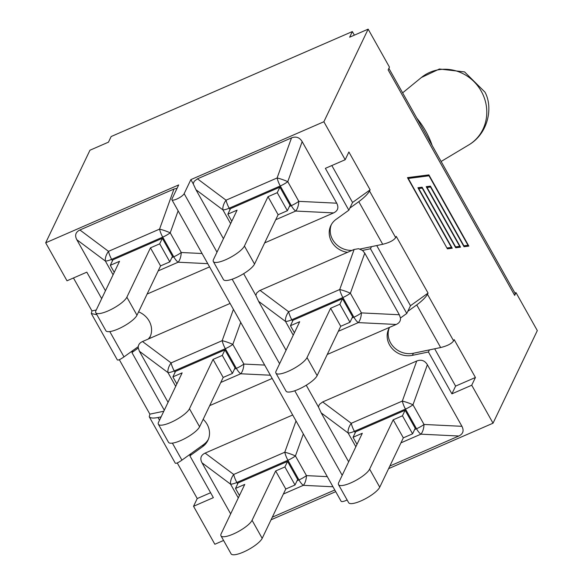 <?xml version="1.0" encoding="UTF-8"?>
<svg xmlns="http://www.w3.org/2000/svg" width="583" height="583" viewBox="0 0 583 583"><rect width="100%" height="100%" fill="white"/><g stroke="black" fill="none" stroke-linecap="round" stroke-linejoin="round"><path stroke-width="0.87" d="M283.389 494.02L303.349 485.333A11.296 5.393 -87.2 0 0 306.469 475.619L295.428 455.95A11.296 1.909 -160.2 0 0 284.781 452.233A11.296 3.862 66.5 0 0 287.929 460.242L298.962 479.911L297.06 480.742M220.972 535.813L231.094 553.85A17.935 4.788 -29.3 0 0 246.223 550.76A17.935 4.788 -29.3 0 0 262.19 538.349L252.067 520.306A17.935 4.788 150.7 0 1 236.1 532.724A17.935 4.788 150.7 0 1 220.972 535.813A17.935 4.788 150.7 0 1 221.161 533.758L244.751 484.422L235.503 488.445L239.453 495.492M235.503 488.445L238.141 482.921L287.55 461.423L297.673 479.459L295.027 484.983L285.779 489.013L262.19 538.349M252.067 520.306L275.657 470.969L285.779 489.013M275.657 470.969L284.905 466.947L295.027 484.983M237.667 483.919L236.851 482.469A11.296 3.862 -113.5 0 1 233.703 474.46A11.296 6.362 126.8 0 0 230.584 484.174L238.294 497.918M230.664 513.885L202.002 462.815C199.772 458.435 200.807 455.199 205.121 453.1L292.688 414.994M334.78 489.997L272.312 517.187M287.55 461.423L284.905 466.947M272.181 378.44L209.705 405.63M203.161 419.315A19.888 17.92 25.6 0 1 207.927 440.362A19.888 17.92 25.6 0 1 202.644 446.636L189.876 455.811L213.363 497.656L193.541 506.284L214.85 544.26L223.581 540.463M271.059 519.796L335.713 491.658M220.782 382.463L240.743 373.769A11.296 5.393 -87.2 0 0 243.862 364.062L232.828 344.393A11.296 1.909 -160.2 0 0 222.174 340.676A11.296 3.862 66.5 0 0 225.322 348.685L236.363 368.354L234.453 369.177M175.06 372.362L174.244 370.912A11.296 3.862 -113.5 0 1 171.096 362.903L142.514 341.543C139.41 342.964 137.996 345.114 138.273 348.007L131.933 352.555L164.289 410.206M142.514 341.543L230.088 303.437M158.372 424.249L168.494 442.293A17.935 4.788 -29.3 0 0 183.616 439.203A17.935 4.788 -29.3 0 0 199.59 426.785L189.46 408.749A17.935 4.788 150.7 0 1 173.494 421.166A17.935 4.788 150.7 0 1 158.372 424.249A17.935 4.788 150.7 0 1 158.554 422.201L182.144 372.865L172.896 376.888L176.853 383.935M172.896 376.888L175.541 371.364L224.943 349.858L235.066 367.902L232.428 373.426L223.18 377.449L199.59 426.785M189.46 408.749L213.057 359.412L223.18 377.449M233.419 309.369L222.174 340.676L171.096 362.903A11.296 6.362 126.8 0 0 167.984 372.61L175.694 386.354M168.057 402.321L139.395 351.25L138.273 348.007M213.057 359.412L222.305 355.39L232.428 373.426M224.943 349.858L222.305 355.39M209.574 266.883L147.098 294.065M105.457 290.764L76.796 239.693C74.566 235.313 75.601 232.078 79.907 229.986L173.96 189.052L177.101 188.273M243.636 273.675L255.82 295.377L256.811 292.848L259.552 290.625L347.504 252.337A19.888 17.92 25.6 0 1 330.801 225.643A19.888 17.92 25.6 0 1 336.085 219.368L348.845 210.193L325.365 168.349L345.187 159.727L323.871 121.745L190.867 179.63L184.155 193.665A7.062 1.887 150.7 0 1 177.866 198.555A7.062 1.887 150.7 0 1 171.912 199.765A7.062 1.887 150.7 0 1 171.985 198.963L178.697 184.928L45.685 242.812L67.001 280.787L86.816 272.166L101.682 298.649M138.601 311.847A19.888 17.92 25.6 0 1 149.984 337.112A19.888 17.92 25.6 0 1 149.131 338.665M158.175 270.898L178.143 262.212A11.296 5.393 -87.2 0 0 181.255 252.505L170.221 232.836A11.296 1.909 -160.2 0 0 159.567 229.119L108.496 251.346L79.907 229.986M95.765 312.692L105.887 330.729A17.935 4.788 -29.3 0 0 121.016 327.646A17.935 4.788 -29.3 0 0 136.983 315.228L126.861 297.192A17.935 4.788 150.7 0 1 110.894 309.602A17.935 4.788 150.7 0 1 95.765 312.692A17.935 4.788 150.7 0 1 95.947 310.644L119.537 261.301L110.289 265.331L114.246 272.378M110.289 265.331L112.934 259.807L162.344 238.301L172.466 256.345L169.821 261.869L160.573 265.892L136.983 315.228M126.861 297.192L150.45 247.855L160.573 265.892M76.796 239.693L105.377 261.053A11.296 6.362 -53.2 0 1 108.496 251.346A11.296 3.862 -113.5 0 0 111.644 259.355L162.715 237.128A11.296 3.862 -113.5 0 1 159.567 229.119L173.96 189.052M150.45 247.855L159.698 243.825L169.821 261.869M162.344 238.301L159.698 243.825M223.442 238.702L195.968 189.745L193.213 183.82L194.212 181.291L197.462 178.828L291.515 137.894C296.018 136.152 299.575 137.391 302.169 141.618L336.719 203.19C338.956 207.57 337.914 210.806 333.607 212.904L264.653 242.907M213.32 261.534L223.442 279.57A17.935 4.788 -29.3 0 0 238.564 276.488A17.935 4.788 -29.3 0 0 254.538 264.07L244.415 246.033A17.935 4.788 150.7 0 1 228.441 258.444A17.935 4.788 150.7 0 1 213.32 261.534A17.935 4.788 150.7 0 1 213.502 259.486L237.092 210.142L227.844 214.172L231.801 221.219M227.844 214.172L230.489 208.648L279.891 187.143L290.013 205.187L287.375 210.711L278.127 214.733L254.538 264.07M244.415 246.033L268.005 196.697L278.127 214.733M275.73 219.74L295.698 211.053A11.296 5.393 -87.2 0 0 298.809 201.346L287.776 181.677A11.296 1.909 -160.2 0 0 277.122 177.961L226.044 200.188L197.462 178.828M195.968 189.745L222.932 209.895A11.296 6.362 -53.2 0 1 226.044 200.188A11.296 3.862 -113.5 0 0 229.192 208.197L280.27 185.97A11.296 3.862 -113.5 0 1 277.122 177.961L291.515 137.894M268.005 196.697L277.253 192.667L287.375 210.711M279.891 187.143L277.253 192.667M190.867 179.63L193.213 183.82M347.504 252.337L354.121 249.458L339.729 289.518A11.296 3.862 66.5 0 0 342.877 297.527L353.91 317.196L352.008 318.019M338.337 331.304L358.297 322.61L396.207 324.461C399.319 323.048 400.732 320.89 400.455 317.997L406.788 313.45L370.482 248.744L362.524 250.413L358.596 248.701L354.121 249.458M396.207 324.461L327.26 354.471M275.919 373.091L286.042 391.135A17.935 4.788 -29.3 0 0 301.171 388.045A17.935 4.788 -29.3 0 0 317.137 375.627L307.015 357.59A17.935 4.788 150.7 0 1 291.048 370.008A17.935 4.788 150.7 0 1 275.919 373.091A17.935 4.788 150.7 0 1 276.109 371.043L299.698 321.707L290.451 325.729L294.4 332.776M290.451 325.729L293.089 320.205L342.498 298.7L352.62 316.744L349.982 322.268L340.727 326.291L317.137 375.627M307.015 357.59L330.605 308.254L340.727 326.291M292.615 321.204L291.799 319.754A11.296 3.862 -113.5 0 1 288.651 311.745A11.296 6.362 126.8 0 0 285.532 321.452L293.249 335.196M362.524 250.413L364.769 253.175L399.326 314.754L361.416 312.903A11.296 3.017 150.7 0 1 353.91 317.196A11.296 3.862 -113.5 0 0 358.297 322.61A11.296 5.393 -87.2 0 0 361.416 312.903L350.376 293.234A11.296 1.909 -160.2 0 0 339.729 289.518L288.651 311.745L260.069 290.385M399.326 314.754L400.455 317.997M286.042 350.259L258.568 301.302L255.82 295.377M330.605 308.254L339.853 304.231L349.982 322.268M342.498 298.7L339.853 304.231M348.649 461.823L321.175 412.866L318.427 406.941L319.418 404.413L322.676 401.942L416.721 361.015C421.232 359.274 424.781 360.513 427.375 364.732L461.933 426.311C464.163 430.691 463.121 433.927 458.814 436.018L389.859 466.028M306.243 385.232L318.427 406.941M388.613 468.637L493.036 423.192L471.727 385.217L451.905 393.846L428.425 351.994L412.392 355.353A19.888 17.92 25.6 0 1 392.133 348.539A19.888 17.92 25.6 0 1 388.744 328.899A19.888 17.92 25.6 0 1 389.597 327.34M355.215 432.761L354.406 431.311A11.296 3.862 -113.5 0 1 351.257 423.302A11.296 6.362 126.8 0 0 348.138 433.016L355.849 446.76M338.526 484.655L348.649 502.692A17.935 4.788 -29.3 0 0 363.777 499.602A17.935 4.788 -29.3 0 0 379.744 487.191L369.622 469.147A17.935 4.788 150.7 0 1 353.655 481.565A17.935 4.788 150.7 0 1 338.526 484.655A17.935 4.788 150.7 0 1 338.708 482.6L362.305 433.264L353.05 437.286L357.007 444.333M353.05 437.286L355.696 431.763L405.105 410.264L415.227 428.301L412.582 433.825L403.334 437.855L379.744 487.191M369.622 469.147L393.212 419.811L403.334 437.855M393.212 419.811L402.459 415.788L412.582 433.825M400.936 442.861L420.904 434.175A11.296 5.393 -87.2 0 0 424.023 424.46L412.983 404.791A11.296 1.909 -160.2 0 0 402.328 401.075A11.296 3.862 66.5 0 0 405.476 409.084L416.517 428.753L414.615 429.584M405.105 410.264L402.459 415.788M416.809 118.123A87.836 79.15 25.6 0 1 432.149 145.458M161.105 416.867L158.022 417.515C153.249 418.426 150.327 418.179 149.255 416.787L149.875 414.149L163.801 411.234M96.916 314.74L91.312 313.537L91.939 310.899L96.261 309.996M428.425 351.994L429.423 349.895L440.653 347.541C447.35 345.901 451.665 343.671 453.603 340.851L454.186 339.634L475.422 377.485L455.607 386.106L451.905 393.846M370.482 248.744L371.488 246.645L382.71 244.292C389.408 242.645 393.729 240.415 395.66 237.602L396.243 236.385L428.06 293.089L427.485 294.306C425.677 297.359 422.099 300.901 416.736 304.924L407.794 311.351L410.49 305.711L428.06 293.089M493.036 423.192L537.315 330.597L515.999 292.622L514.971 293.067A21.462 5.728 -29.3 0 0 514.898 292.928L388.876 68.349M117.292 359.828C117.97 360.52 120.207 359.543 123.997 356.883L138.258 346.637M150.443 336.041A19.888 17.92 25.6 0 1 148.235 339.058M369.542 191.049C367.735 194.103 364.156 197.644 358.793 201.674L349.851 208.095L352.547 202.461L370.118 189.832L369.542 191.049L395.66 237.602M351.906 250.42A19.888 17.92 25.6 0 1 331.341 224.615M371.488 246.645L360.083 249.036M429.423 349.895L413.398 353.254A19.888 17.92 25.6 0 1 393.569 346.907A19.888 17.92 25.6 0 1 389.284 327.865M175.228 463.084C175.913 463.776 178.15 462.793 181.94 460.133L203.642 444.538A19.888 17.92 25.6 0 0 208.386 439.29M447.292 247.935L451.395 247.411L417.909 187.733L422.107 187.201L455.6 246.871L459.695 246.347L426.209 186.669L430.414 186.13L463.9 245.807L467.996 245.283L429.008 175.796L408.304 178.456L446.986 248.074M447.132 248.329L451.395 247.411M418.106 188.083L420.89 187.726L421.181 188.243M422.107 187.201L420.89 187.726M455.432 247.265L459.695 246.347M426.406 187.019L429.197 186.662L429.482 187.179M430.414 186.13L429.197 186.662M463.733 246.201L467.996 245.283M447.416 248.846L407.459 177.64L428.884 174.885L468.841 246.099L464.024 246.718L430.538 187.041L427.055 187.486L460.541 247.163L455.724 247.782L422.23 188.105L418.754 188.557L452.24 248.227L447.416 248.846M450.827 248.409L450.491 247.804M459.127 247.345L458.792 246.74M467.435 246.281L467.092 245.676M427.958 175.935L427.667 175.417L407.655 177.983M428.884 174.885L427.667 175.417M354.355 35.148L352.343 31.562L349.654 37.203L368.15 29.15L389.459 67.125L388.14 69.887L514.68 295.384L515.999 292.622M45.685 242.812L89.964 150.217L108.46 142.165L111.156 136.531L352.343 31.562M514.971 293.067A21.462 5.728 150.7 0 1 514.68 295.384M131.933 352.555L132.939 350.456M189.876 455.811L190.881 453.712M406.788 313.45L407.794 311.351M193.541 506.284L197.236 498.545L177.254 462.938M197.236 498.545L210.594 492.73M91.939 310.899L73.458 277.974M348.845 210.193L349.851 208.095M471.727 385.217L475.422 377.485M345.187 159.727L348.882 151.988L370.118 189.832M331.829 165.536L352.547 202.461M434.67 348.802L455.607 386.106M376.727 245.545L410.49 305.711M323.871 121.745L368.15 29.15M171.912 199.765L341.077 501.212A7.062 1.887 -29.3 0 0 347.118 499.959M149.875 414.149L119.318 359.689M202.002 462.815L230.584 484.174A11.296 3.017 150.7 0 0 236.851 482.469L287.929 460.242A11.296 3.017 150.7 0 0 295.428 455.95L303.335 433.956M327.282 476.639L306.469 475.619A11.296 3.017 150.7 0 1 298.962 479.911A11.296 3.862 -113.5 0 0 303.349 485.333L332.973 486.776M296.026 420.933L284.781 452.233L233.703 474.46L205.121 453.1M139.395 351.25L167.984 372.61A11.296 3.017 150.7 0 0 174.244 370.912L225.322 348.685A11.296 3.017 150.7 0 0 232.828 344.393L240.728 322.392M264.682 365.075L243.862 364.062A11.296 3.017 150.7 0 1 236.363 368.354A11.296 3.862 -113.5 0 0 240.743 373.769L270.366 375.219M202.075 253.518L181.255 252.505A11.296 3.017 -29.3 0 1 173.756 256.79L171.854 257.62M178.121 210.835L170.221 232.836A11.296 3.017 -29.3 0 1 162.715 237.128L173.756 256.79A11.296 3.862 -113.5 0 0 178.143 262.212L207.767 263.654M113.087 274.797L105.377 261.053A11.296 3.017 -29.3 0 0 111.644 259.355L112.453 260.805M230.008 209.647L229.192 208.197A11.296 3.017 -29.3 0 1 222.932 209.895L230.642 223.639M333.607 212.904L295.698 211.053A11.296 3.862 -113.5 0 1 291.311 205.631A11.296 3.017 -29.3 0 0 298.809 201.346L336.719 203.19M289.401 206.462L291.311 205.631L280.27 185.97A11.296 3.017 -29.3 0 0 287.776 181.677L302.169 141.618M364.769 253.175L350.376 293.234A11.296 3.017 150.7 0 1 342.877 297.527L291.799 319.754A11.296 3.017 150.7 0 1 285.532 321.452L258.568 301.302M342.199 475.298L294.765 390.763M279.6 363.741L232.158 279.206M216.993 252.184L184.155 193.665M321.175 412.866L348.138 433.016A11.296 3.017 150.7 0 0 354.406 431.311L405.476 409.084A11.296 3.017 150.7 0 0 412.983 404.791L427.375 364.732M416.721 361.015L402.328 401.075L351.257 423.302L322.676 401.942M461.933 426.311L424.023 424.46A11.296 3.017 150.7 0 1 416.517 428.753A11.296 3.862 -113.5 0 0 420.904 434.175L458.814 436.018M421.371 77.517A41.291 38.711 54.9 0 1 482.797 94.227A41.291 38.711 54.9 0 1 468.747 144.934C488.43 133.434 493.284 107.316 484.961 92.129L464.571 71.906L439.393 69.005L421.371 77.524L402.62 92.85M123.997 356.883L109.793 331.574M358.793 201.674L382.71 244.292M453.603 340.851L427.485 294.306M416.736 304.924L440.653 347.541M181.94 460.133L172.4 443.138M159.516 420.183L158.022 417.515M202.644 446.636L203.642 444.538M412.392 355.353L413.398 353.254M441.134 161.469L468.739 144.934M117.103 359.5L91.495 313.858M175.046 462.756L149.437 417.115"/></g></svg>
